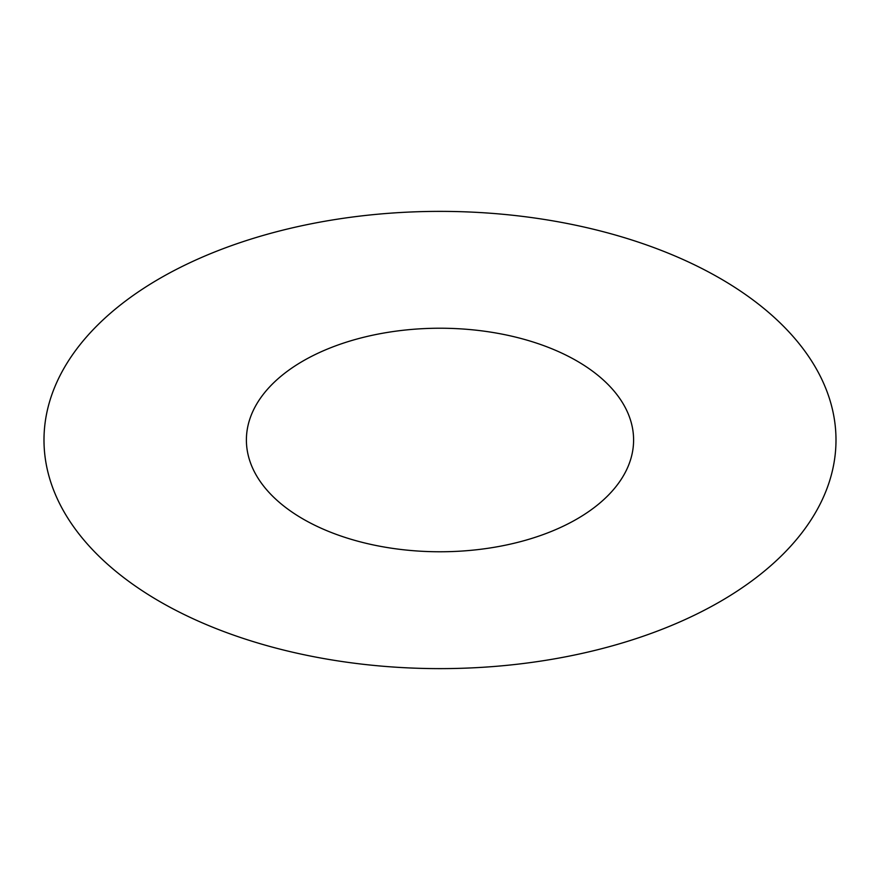 <?xml version="1.0" encoding="UTF-8"?>
<svg xmlns="http://www.w3.org/2000/svg" width="880" height="880" viewBox="0 0 880 880"><rect width="100%" height="100%" fill="white"/><g stroke="black" fill="none" stroke-linecap="round" stroke-linejoin="round"><path stroke-width="0.66" stroke-dasharray="4.4 3.3" d=""/><path stroke-width="1.32" d="M303.105 519.035A193.6 111.771 0 0 0 627 468.93A193.6 111.771 0 0 0 389.895 332.035A193.6 111.771 0 0 0 303.105 519.035M159.984 601.667A396 228.624 0 0 0 822.503 499.169A396 228.624 0 0 0 337.513 219.164A396 228.624 0 0 0 159.984 601.667"/></g></svg>
